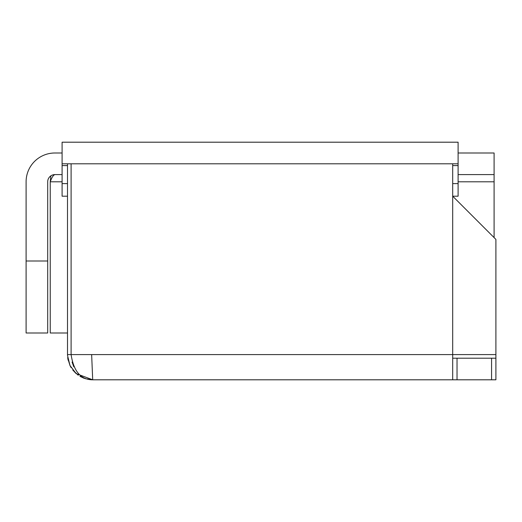 <?xml version="1.0" encoding="UTF-8"?>
<svg xmlns="http://www.w3.org/2000/svg" width="522" height="522" viewBox="0 0 522 522"><rect width="100%" height="100%" fill="white"/><g stroke="black" fill="none" stroke-linecap="round" stroke-linejoin="round"><path stroke-width="0.78" d="M62.098 163.797L62.098 142.199L458.101 142.199L458.101 163.797L62.098 163.797L62.098 183.6L67.501 183.6M452.698 183.6L458.101 183.6L458.101 163.797M62.098 183.6L62.098 196.2L67.501 196.2M452.698 358.203L495.9 358.203L495.9 239.402L452.698 196.2L458.101 196.2L458.101 183.6M495.9 358.203L495.9 379.801L92.701 379.801L91.631 379.775L92.701 379.801L91.644 354.601L71.103 354.601C73.661 371.403 80.864 379.801 92.701 379.801L76.16 373.608L69.987 365.511L67.514 355.365L67.501 163.797M68.134 360.219L67.684 357.609L68.141 360.226M70 365.544L71.109 367.592L70 365.544M76.14 373.595L72.78 370.033L76.16 373.608M80.01 376.369L84.127 378.3L80.01 376.369M452.698 163.797L452.698 379.801M67.795 358.418L69.974 365.485M72.76 370L78.209 375.214M79.964 376.342L85.66 378.796M91.892 379.781L87.043 378.92M73.798 366.796L72.075 362.079M62.098 152.998L54.901 152.998A28.801 28.801 0 0 0 26.1 181.8L26.1 261L47.698 261L47.698 181.8A7.197 7.197 0 0 1 54.901 174.602C53.348 175.02 51.802 177.421 50.242 181.8L50.242 332.997L67.501 332.997M458.101 152.998L494.099 152.998L494.099 174.602L458.101 174.602M62.098 174.602L54.901 174.602M50.862 175.836L50.242 181.8L62.098 181.8M458.101 181.8L494.099 181.8L494.099 174.602M494.099 181.8L494.099 237.601M47.698 261L47.698 332.997L26.1 332.997L26.1 261M62.098 165.598L67.501 165.598M452.698 165.598L458.101 165.598M495.9 354.601L91.644 354.601M457.024 358.203L457.024 379.801M491.574 358.203L491.574 379.801M71.103 163.797L71.103 354.601L67.501 354.601"/></g></svg>
